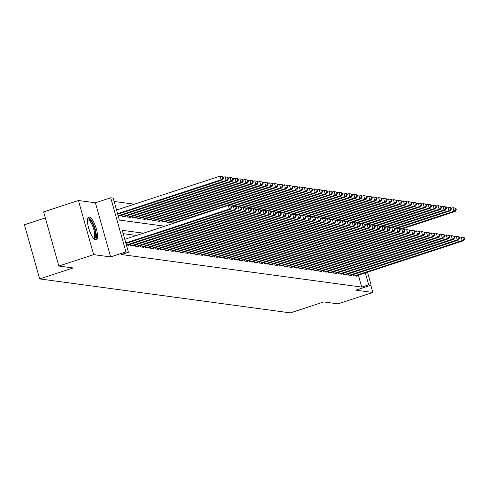 <?xml version="1.0" encoding="UTF-8"?>
<svg xmlns="http://www.w3.org/2000/svg" width="489" height="489" viewBox="0 0 489 489"><rect width="100%" height="100%" fill="white"/><g stroke="black" fill="none" stroke-linecap="round" stroke-linejoin="round"><path stroke-width="0.73" d="M89.279 217.024A11.968 3.545 71.9 0 0 88.76 217.067A11.968 3.545 71.9 0 0 88.857 228.73A11.968 3.545 71.9 0 0 95.691 239.854A11.968 3.545 71.9 0 0 96.211 239.812A11.968 3.545 71.9 0 0 96.113 228.149A11.968 3.545 71.9 0 0 89.279 217.024M45.324 217.935L24.45 224.775L39.67 278.913L290.344 312.874L323.761 301.933L338.003 303.858L372.814 292.459L370.79 285.264M39.67 278.913L73.087 267.966L58.845 266.04L43.625 211.902L78.436 200.496L93.656 254.635L110.624 256.933L125.936 251.921L110.722 197.782L113.197 198.112L119.365 220.062L164.738 226.211M110.624 256.933L95.404 202.794L78.436 200.496M95.404 202.794L110.722 197.782M134.353 204.206L114.139 201.468M58.845 266.04L93.656 254.635M353.199 274.567L353.541 275.778L356.512 276.175L356.408 275.808M348.247 273.895L348.584 275.105L351.56 275.509L351.457 275.136M343.29 273.223L343.633 274.433L346.603 274.836L346.499 274.47M338.339 272.556L338.675 273.761L341.652 274.164L341.548 273.797M333.382 271.884L333.724 273.088L336.695 273.492L336.591 273.125M328.431 271.212L328.767 272.416L331.744 272.819L331.64 272.452M323.474 270.539L323.816 271.75L326.786 272.153L326.683 271.78M318.522 269.867L318.865 271.077L321.835 271.481L321.731 271.114M313.571 269.194L313.907 270.405L316.878 270.808L316.774 270.441M308.614 268.528L308.956 269.732L311.927 270.136L311.823 269.769M303.663 267.856L303.999 269.06L306.97 269.463L306.866 269.097M298.706 267.183L299.048 268.394L302.019 268.797L301.915 268.424M293.755 266.511L294.091 267.721L297.061 268.125L296.964 267.758M288.797 265.839L289.14 267.049L292.11 267.452L292.006 267.086M283.846 265.172L284.182 266.377L287.153 266.78L287.055 266.413M278.889 264.5L279.231 265.704L282.202 266.108L282.098 265.741M273.938 263.828L274.274 265.038L277.251 265.435L277.147 265.069M268.981 263.155L269.323 264.366L272.294 264.769L272.19 264.402M264.029 262.483L264.366 263.693L267.342 264.097L267.238 263.73M259.072 261.817L259.414 263.021L262.385 263.424L262.281 263.058M254.121 261.144L254.457 262.349L257.434 262.752L257.33 262.385M249.164 260.472L249.506 261.682L252.477 262.08L252.373 261.713M244.213 259.8L244.549 261.01L247.526 261.413L247.422 261.04M239.255 259.127L239.598 260.337L242.568 260.741L242.465 260.374M234.304 258.461L234.641 259.665L237.617 260.069L237.513 259.702M229.347 257.789L229.689 258.993L232.66 259.396L232.556 259.029M224.396 257.116L224.738 258.32L227.709 258.724L227.605 258.357M219.439 256.444L219.781 257.654L222.752 258.058L222.648 257.685M214.488 255.771L214.83 256.982L217.801 257.385L217.697 257.018M209.536 255.099L209.873 256.309L212.843 256.713L212.739 256.346M204.579 254.433L204.922 255.637L207.892 256.04L207.788 255.674M199.628 253.76L199.964 254.965L202.935 255.368L202.837 255.001M194.671 253.088L195.013 254.298L197.984 254.702L197.88 254.329M189.72 252.416L190.056 253.626L193.027 254.029L192.929 253.663M184.763 251.743L185.105 252.954L188.076 253.357L187.972 252.99M179.811 251.077L180.148 252.281L183.124 252.685L183.02 252.318M174.854 250.405L175.196 251.609L178.167 252.012L178.063 251.646M169.903 249.732L170.239 250.943L173.216 251.34L173.112 250.973M164.946 249.06L165.288 250.27L168.259 250.674L168.155 250.307M159.995 248.388L160.331 249.598L163.308 250.001L163.204 249.634M155.037 247.721L155.38 248.925L158.35 249.329L158.247 248.962M150.086 247.049L150.423 248.253L153.399 248.656L153.295 248.29M145.129 246.377L145.471 247.587L148.442 247.984L148.338 247.617M140.178 245.704L140.514 246.914L143.491 247.318L143.387 246.945M135.221 245.032L135.563 246.242L138.534 246.645L138.43 246.279M130.27 244.366L130.606 245.57L133.583 245.973L133.479 245.606M126.376 244.995L128.625 245.301L128.521 244.934M118.149 215.735L120.404 216.04L120.3 215.667M122.042 215.099L122.384 216.309L125.355 216.706L125.251 216.34M126.999 215.771L127.336 216.975L130.312 217.379L130.208 217.012M131.951 216.444L132.293 217.648L135.264 218.051L135.16 217.684M136.908 217.11L137.244 218.32L140.215 218.724L140.117 218.357M141.859 217.782L142.201 218.993L145.172 219.396L145.068 219.029M146.816 218.455L147.152 219.665L150.123 220.062L150.025 219.695M151.767 219.127L152.11 220.331L155.08 220.735L154.976 220.368M156.724 219.799L157.061 221.004L160.031 221.407L159.927 221.04M161.676 220.466L162.018 221.676L164.989 222.079L164.885 221.713M166.627 221.138L166.969 222.348L169.94 222.752L169.836 222.385M171.584 221.81L171.926 223.021L173.736 223.265M143.46 233.18L122.244 230.307L128.418 252.251L121.455 254.537L361.726 287.086L358.37 275.166M136.498 235.46L123.185 233.656M367.514 272.171L371.163 285.142L355.845 290.16L372.814 292.459M371.163 285.142L368.688 284.806L365.332 272.886M361.726 287.086L368.688 284.806M128.418 252.251L125.936 251.921M125.801 242.96L229.341 209.047L230.582 209.213L125.948 243.485M124.774 239.298L228.314 205.386L231.297 206.01L230.802 205.942L231.218 207.403L231.713 207.47L231.297 206.01M231.218 207.403L229.341 209.047L228.314 205.386L230.802 205.942M230.582 209.213L231.713 207.47M117.727 214.219L222.354 179.952L221.114 179.781L220.087 176.126L116.547 210.038M222.581 176.676L220.087 176.126L223.076 176.743L222.581 176.676L222.99 178.143L223.485 178.21L223.076 176.743M222.99 178.143L221.114 179.781L117.574 213.693M223.485 178.21L222.354 179.952M87.525 219.506A10.355 3.068 -108.1 0 1 88.595 218.925A10.355 3.068 -108.1 0 1 94.713 229.255A10.355 3.068 -108.1 0 1 94.145 238.681A10.355 3.068 -108.1 0 1 93.772 238.577M93.436 238.186A9.591 2.842 71.9 0 0 93.662 238.143A9.591 2.842 71.9 0 0 93.582 228.797A9.591 2.842 71.9 0 0 88.106 219.885A9.591 2.842 71.9 0 0 87.69 219.922A9.591 2.842 71.9 0 0 87.482 220.019M95.526 239.818A11.889 3.521 71.9 0 0 94.719 227.709A11.889 3.521 71.9 0 0 88.203 217.464M126.523 245.013L234.298 209.714L235.533 209.885L127.757 245.185M231.48 206.645L233.265 206.058L236.254 206.682L235.759 206.615L236.169 208.076L236.664 208.143L236.254 206.682M236.169 208.076L234.298 209.714L233.265 206.058L235.759 206.615M235.533 209.885L236.664 208.143M131.474 245.686L239.249 210.386L240.49 210.557L132.715 245.857M236.431 207.318L238.222 206.731L241.205 207.354L240.71 207.287L241.126 208.748L241.621 208.815L241.205 207.354M241.126 208.748L239.249 210.386L238.222 206.731L240.71 207.287M240.49 210.557L241.621 208.815M136.431 246.358L244.207 211.059L245.441 211.23L137.666 246.529M241.389 207.99L243.174 207.403L246.163 208.021L245.667 207.953L246.077 209.42L246.572 209.488L246.163 208.021M246.077 209.42L244.207 211.059L243.174 207.403L245.667 207.953M245.441 211.23L246.572 209.488M141.382 247.031L249.158 211.731L250.399 211.896L142.623 247.196M246.34 208.656L248.131 208.069L251.114 208.693L250.619 208.626L251.034 210.093L251.529 210.16L251.114 208.693M251.034 210.093L249.158 211.731L248.131 208.069L250.619 208.626M250.399 211.896L251.529 210.16M119.536 215.918L227.312 180.618L226.071 180.453L225.044 176.792L223.253 177.379M227.532 177.348L225.044 176.792L228.027 177.415L227.532 177.348L227.941 178.815L228.436 178.882L228.027 177.415M227.941 178.815L226.071 180.453L118.295 215.753M228.436 178.882L227.312 180.618M124.487 216.59L232.263 181.291L231.022 181.126L229.995 177.464L228.204 178.051M232.489 178.02L229.995 177.464L232.984 178.088L232.489 178.02L232.898 179.481L233.394 179.549L232.984 178.088M232.898 179.481L231.022 181.126L123.252 216.425M233.394 179.549L232.263 181.291M129.444 217.263L237.214 181.963L235.979 181.798L234.952 178.137L233.161 178.723M237.44 178.693L234.952 178.137L237.935 178.76L237.44 178.693L237.85 180.154L238.345 180.221L237.935 178.76M237.85 180.154L235.979 181.798L128.204 217.098M238.345 180.221L237.214 181.963M134.396 217.935L242.171 182.635L240.93 182.464L239.903 178.809L238.112 179.396M242.397 179.365L239.903 178.809L242.892 179.432L242.397 179.365L242.807 180.826L243.302 180.893L242.892 179.432M242.807 180.826L240.93 182.464L133.161 217.764M243.302 180.893L242.171 182.635M146.339 247.703L254.115 212.403L255.35 212.568L147.574 247.868M251.291 209.329L253.082 208.742L256.071 209.365L255.576 209.298L255.985 210.759L256.481 210.826L256.071 209.365M255.985 210.759L254.115 212.403L253.082 208.742L255.576 209.298M255.35 212.568L256.481 210.826M139.353 218.607L247.122 183.308L245.888 183.137L244.861 179.481L243.07 180.068M247.348 180.038L244.861 179.481L247.844 180.099L247.348 180.038L247.758 181.498L248.253 181.566L247.844 180.099M247.758 181.498L245.888 183.137L138.112 218.436M248.253 181.566L247.122 183.308M151.29 248.375L259.066 213.076L260.307 213.241L152.531 248.54M256.248 210.001L258.039 209.414L261.022 210.038L260.527 209.97L260.937 211.431L261.438 211.499L261.022 210.038M260.937 211.431L259.066 213.076L258.039 209.414L260.527 209.97M260.307 213.241L261.438 211.499M144.304 219.274L252.079 183.974L250.839 183.809L249.812 180.154L248.021 180.734M252.3 180.704L249.812 180.154L252.801 180.771L252.3 180.704L252.715 182.171L253.21 182.238L252.801 180.771M252.715 182.171L250.839 183.809L143.063 219.109M253.21 182.238L252.079 183.974M156.248 249.042L264.017 213.742L265.258 213.913L157.482 249.213M261.199 210.673L262.99 210.087L265.979 210.71L265.484 210.643L265.894 212.104L266.389 212.171L265.979 210.71M265.894 212.104L264.017 213.742L262.99 210.087L265.484 210.643M265.258 213.913L266.389 212.171M149.261 219.946L257.031 184.646L255.796 184.481L254.769 180.82L252.978 181.407M257.257 181.376L254.769 180.82L257.752 181.443L257.257 181.376L257.666 182.843L258.161 182.904L257.752 181.443M257.666 182.843L255.796 184.481L148.02 219.781M258.161 182.904L257.031 184.646M161.199 249.714L268.974 214.414L270.215 214.585L162.44 249.885M266.157 211.346L267.948 210.759L270.93 211.376L270.435 211.309L270.845 212.776L271.34 212.843L270.93 211.376M270.845 212.776L268.974 214.414L267.948 210.759L270.435 211.309M270.215 214.585L271.34 212.843M154.212 220.618L261.988 185.319L260.747 185.154L259.72 181.492L257.929 182.079M262.208 182.049L259.72 181.492L262.703 182.116L262.208 182.049L262.624 183.509L263.119 183.577L262.703 182.116M262.624 183.509L260.747 185.154L152.971 220.453M263.119 183.577L261.988 185.319M166.156 250.386L273.926 215.087L275.166 215.252L167.391 250.551M271.108 212.012L272.899 211.431L275.888 212.049L275.393 211.981L275.802 213.448L276.297 213.516L275.888 212.049M275.802 213.448L273.926 215.087L272.899 211.431L275.393 211.981M275.166 215.252L276.297 213.516M159.169 221.291L266.939 185.991L265.704 185.82L264.671 182.165L262.886 182.752M267.165 182.721L264.671 182.165L267.66 182.788L267.165 182.721L267.575 184.182L268.07 184.249L267.66 182.788M267.575 184.182L265.704 185.82L157.929 221.12M268.07 184.249L266.939 185.991M171.107 251.059L278.883 215.759L280.124 215.924L172.348 251.224M276.065 212.684L277.856 212.098L280.839 212.721L280.344 212.654L280.753 214.115L281.248 214.182L280.839 212.721M280.753 214.115L278.883 215.759L277.856 212.098L280.344 212.654M280.124 215.924L281.248 214.182M164.121 221.963L271.896 186.664L270.655 186.492L269.628 182.837L267.838 183.424M272.116 183.393L269.628 182.837L272.611 183.461L272.116 183.393L272.532 184.854L273.027 184.921L272.611 183.461M272.532 184.854L270.655 186.492L162.88 221.792M273.027 184.921L271.896 186.664M176.064 251.731L283.834 216.431L285.075 216.596L177.299 251.896M281.016 213.357L282.807 212.77L285.796 213.393L285.301 213.326L285.71 214.787L286.206 214.854L285.796 213.393M285.71 214.787L283.834 216.431L282.807 212.77L285.301 213.326M285.075 216.596L286.206 214.854M169.072 222.629L276.847 187.33L275.613 187.165L274.58 183.509L272.795 184.09M277.074 184.06L274.58 183.509L277.569 184.127L277.074 184.06L277.483 185.527L277.978 185.594L277.569 184.127M277.483 185.527L275.613 187.165L167.837 222.464M277.978 185.594L276.847 187.33M181.016 252.397L288.791 217.098L290.026 217.269L182.256 252.568M285.973 214.029L287.764 213.442L290.747 214.066L290.252 213.999L290.662 215.46L291.157 215.527L290.747 214.066M290.662 215.46L288.791 217.098L287.764 213.442L290.252 213.999M290.026 217.269L291.157 215.527M228.607 205.429L281.805 188.002L280.564 187.837L279.537 184.176L277.746 184.763M282.025 184.732L279.537 184.176L282.52 184.799L282.025 184.732L282.44 186.199L282.935 186.266L282.52 184.799M282.44 186.199L280.564 187.837L172.788 223.137M282.935 186.266L281.805 188.002M185.973 253.07L293.742 217.77L294.983 217.941L187.208 253.241M290.924 214.702L292.715 214.115L295.704 214.738L295.209 214.671L295.619 216.132L296.114 216.199L295.704 214.738M295.619 216.132L293.742 217.77L292.715 214.115L295.209 214.671M294.983 217.941L296.114 216.199M233.559 206.101L286.756 188.675L285.521 188.509L284.488 184.848L282.703 185.435M286.982 185.404L284.488 184.848L287.477 185.472L286.982 185.404L287.391 186.865L287.887 186.932L287.477 185.472M287.391 186.865L285.521 188.509L231.364 206.242M287.887 186.932L286.756 188.675M190.924 253.742L298.7 218.442L299.934 218.607L192.165 253.907M295.882 215.368L297.673 214.787L300.656 215.404L300.16 215.337L300.57 216.804L301.065 216.871L300.656 215.404M300.57 216.804L298.7 218.442L297.673 214.787L300.16 215.337M299.934 218.607L301.065 216.871M238.516 206.768L291.713 189.347L290.472 189.176L289.445 185.52L287.654 186.107M291.933 186.077L289.445 185.52L292.428 186.144L291.933 186.077L292.349 187.538L292.844 187.605L292.428 186.144M292.349 187.538L290.472 189.176L236.321 206.914M292.844 187.605L291.713 189.347M195.875 254.414L303.651 219.115L304.892 219.28L197.116 254.58M300.833 216.04L302.624 215.453L305.613 216.077L305.112 216.01L305.527 217.477L306.022 217.544L305.613 216.077M305.527 217.477L303.651 219.115L302.624 215.453L305.112 216.01M304.892 219.28L306.022 217.544M243.467 207.44L296.664 190.019L295.429 189.848L294.396 186.193L292.611 186.78M296.89 186.749L294.396 186.193L297.385 186.816L296.89 186.749L297.3 188.21L297.795 188.277L297.385 186.816M297.3 188.21L295.429 189.848L241.273 207.587M297.795 188.277L296.664 190.019M200.832 255.087L308.608 219.787L309.843 219.952L202.073 255.252M305.79 216.713L307.581 216.126L310.564 216.749L310.069 216.682L310.478 218.143L310.973 218.21L310.564 216.749M310.478 218.143L308.608 219.787L307.581 216.126L310.069 216.682M309.843 219.952L310.973 218.21M248.424 208.112L301.621 190.692L300.38 190.521L299.354 186.865L297.563 187.452M301.841 187.415L299.354 186.865L302.336 187.483L301.841 187.415L302.251 188.882L302.752 188.95L302.336 187.483M302.251 188.882L300.38 190.521L246.23 208.259M302.752 188.95L301.621 190.692M205.783 255.753L313.559 220.453L314.8 220.625L207.024 255.924M310.741 217.385L312.532 216.798L315.515 217.422L315.02 217.354L315.436 218.815L315.931 218.883L315.515 217.422M315.436 218.815L313.559 220.453L312.532 216.798L315.02 217.354M314.8 220.625L315.931 218.883M253.375 208.785L306.572 191.358L305.338 191.193L304.305 187.531L302.514 188.118M306.799 188.088L304.305 187.531L307.294 188.155L306.799 188.088L307.208 189.555L307.703 189.622L307.294 188.155M307.208 189.555L305.338 191.193L251.181 208.931M307.703 189.622L306.572 191.358M210.741 256.425L318.516 221.126L319.751 221.297L211.981 256.597M315.698 218.057L317.483 217.471L320.472 218.094L319.977 218.027L320.387 219.488L320.882 219.555L320.472 218.094M320.387 219.488L318.516 221.126L317.483 217.471L319.977 218.027M319.751 221.297L320.882 219.555M258.333 209.457L311.53 192.03L310.289 191.865L309.262 188.204L307.471 188.791M311.75 188.76L309.262 188.204L312.245 188.827L311.75 188.76L312.159 190.221L312.654 190.288L312.245 188.827M312.159 190.221L310.289 191.865L256.138 209.598M312.654 190.288L311.53 192.03M215.692 257.098L323.467 221.798L324.708 221.969L216.933 257.269M320.65 218.73L322.44 218.143L325.423 218.76L324.928 218.693L325.344 220.16L325.839 220.227L325.423 218.76M325.344 220.16L323.467 221.798L322.44 218.143L324.928 218.693M324.708 221.969L325.839 220.227M263.284 210.123L316.481 192.703L315.24 192.538L314.213 188.876L312.422 189.463M316.707 189.432L314.213 188.876L317.202 189.5L316.707 189.432L317.116 190.893L317.612 190.961L317.202 189.5M317.116 190.893L315.24 192.538L261.089 210.27M317.612 190.961L316.481 192.703M220.649 257.77L328.425 222.471L329.659 222.636L221.884 257.935M325.607 219.396L327.392 218.809L330.381 219.433L329.886 219.365L330.295 220.832L330.79 220.9L330.381 219.433M330.295 220.832L328.425 222.471L327.392 218.809L329.886 219.365M329.659 222.636L330.79 220.9M268.241 210.796L321.438 193.375L320.197 193.204L319.17 189.549L317.379 190.135M321.658 190.105L319.17 189.549L322.153 190.172L321.658 190.105L322.068 191.566L322.563 191.633L322.153 190.172M322.068 191.566L320.197 193.204L266.047 210.942M322.563 191.633L321.438 193.375M225.6 258.443L333.376 223.143L334.617 223.308L226.841 258.608M330.558 220.068L332.349 219.482L335.332 220.105L334.837 220.038L335.252 221.499L335.747 221.566L335.332 220.105M335.252 221.499L333.376 223.143L332.349 219.482L334.837 220.038M334.617 223.308L335.747 221.566M273.192 211.468L326.389 194.047L325.148 193.876L324.121 190.221L322.33 190.808M326.615 190.771L324.121 190.221L327.11 190.838L326.615 190.771L327.025 192.238L327.52 192.305L327.11 190.838M327.025 192.238L325.148 193.876L270.998 211.615M327.52 192.305L326.389 194.047M230.557 259.115L338.333 223.815L339.568 223.98L231.792 259.28M335.515 220.741L337.3 220.154L340.289 220.777L339.794 220.71L340.203 222.171L340.699 222.238L340.289 220.777M340.203 222.171L338.333 223.815L337.3 220.154L339.794 220.71M339.568 223.98L340.699 222.238M278.149 212.14L331.346 194.714L330.106 194.549L329.079 190.893L327.288 191.474M331.566 191.443L329.079 190.893L332.062 191.511L331.566 191.443L331.976 192.911L332.471 192.978L332.062 191.511M331.976 192.911L330.106 194.549L275.949 212.287M332.471 192.978L331.346 194.714M235.509 259.781L343.284 224.482L344.525 224.653L236.749 259.952M340.466 221.413L342.257 220.826L345.24 221.45L344.745 221.383L345.161 222.843L345.656 222.911L345.24 221.45M345.161 222.843L343.284 224.482L342.257 220.826L344.745 221.383M344.525 224.653L345.656 222.911M283.1 212.813L336.298 195.386L335.057 195.221L334.03 191.56L332.239 192.146M336.524 192.116L334.03 191.56L337.019 192.183L336.524 192.116L336.933 193.577L337.428 193.644L337.019 192.183M336.933 193.577L335.057 195.221L280.906 212.959M337.428 193.644L336.298 195.386M240.466 260.454L348.241 225.154L349.476 225.325L241.7 260.625M345.423 222.085L347.208 221.499L350.197 222.116L349.702 222.049L350.112 223.516L350.607 223.583L350.197 222.116M350.112 223.516L348.241 225.154L347.208 221.499L349.702 222.049M349.476 225.325L350.607 223.583M288.058 213.479L341.249 196.058L340.014 195.893L338.987 192.232L337.196 192.819M341.475 192.788L338.987 192.232L341.97 192.855L341.475 192.788L341.884 194.249L342.379 194.316L341.97 192.855M341.884 194.249L340.014 195.893L285.857 213.626M342.379 194.316L341.249 196.058M245.417 261.126L353.192 225.826L354.433 225.991L246.658 261.291M350.375 222.752L352.166 222.165L355.148 222.788L354.653 222.721L355.063 224.188L355.564 224.255L355.148 222.788M355.063 224.188L353.192 225.826L352.166 222.165L354.653 222.721M354.433 225.991L355.564 224.255M250.374 261.798L358.15 226.499L359.384 226.664L251.609 261.963M355.326 223.424L357.117 222.837L360.106 223.461L359.611 223.394L360.02 224.854L360.515 224.922L360.106 223.461M360.02 224.854L358.15 226.499L357.117 222.837L359.611 223.394M359.384 226.664L360.515 224.922M255.325 262.471L363.101 227.171L364.342 227.336L256.566 262.636M360.283 224.096L362.074 223.51L365.057 224.133L364.562 224.066L364.971 225.527L365.466 225.594L365.057 224.133M364.971 225.527L363.101 227.171L362.074 223.51L364.562 224.066M364.342 227.336L365.466 225.594M293.009 214.151L346.206 196.731L344.965 196.56L343.938 192.904L342.147 193.491M346.426 193.461L343.938 192.904L346.927 193.528L346.426 193.461L346.842 194.922L347.337 194.989L346.927 193.528M346.842 194.922L344.965 196.56L290.814 214.298M347.337 194.989L346.206 196.731M297.966 214.824L351.157 197.403L349.922 197.232L348.895 193.577L347.104 194.164M351.383 194.133L348.895 193.577L351.878 194.194L351.383 194.133L351.793 195.594L352.288 195.661L351.878 194.194M351.793 195.594L349.922 197.232L295.766 214.971M352.288 195.661L351.157 197.403M302.917 215.496L356.114 198.069L354.873 197.904L353.847 194.249L352.056 194.83M356.334 194.799L353.847 194.249L356.829 194.867L356.334 194.799L356.75 196.266L357.245 196.333L356.829 194.867M356.75 196.266L354.873 197.904L300.723 215.643M357.245 196.333L356.114 198.069M260.282 263.137L368.052 227.837L369.293 228.008L261.517 263.308M365.234 224.769L367.025 224.182L370.014 224.806L369.519 224.738L369.928 226.199L370.424 226.266L370.014 224.806M369.928 226.199L368.052 227.837L367.025 224.182L369.519 224.738M369.293 228.008L370.424 226.266M307.874 216.169L361.065 198.742L359.831 198.577L358.804 194.915L357.013 195.502M361.292 195.472L358.804 194.915L361.787 195.539L361.292 195.472L361.701 196.939L362.196 197L361.787 195.539M361.701 196.939L359.831 198.577L305.674 216.315M362.196 197L361.065 198.742M265.234 263.809L373.009 228.51L374.25 228.681L266.474 263.981M370.191 225.441L371.982 224.854L374.965 225.472L374.47 225.411L374.88 226.872L375.375 226.939L374.965 225.472M374.88 226.872L373.009 228.51L371.982 224.854L374.47 225.411M374.25 228.681L375.375 226.939M312.826 216.841L366.023 199.414L364.782 199.249L363.755 195.588L361.964 196.175M366.243 196.144L363.755 195.588L366.738 196.211L366.243 196.144L366.658 197.605L367.153 197.672L366.738 196.211M366.658 197.605L364.782 199.249L310.631 216.982M367.153 197.672L366.023 199.414M270.191 264.482L377.96 229.182L379.201 229.347L271.426 264.647M375.142 226.107L376.933 225.527L379.922 226.144L379.427 226.077L379.837 227.544L380.332 227.611L379.922 226.144M379.837 227.544L377.96 229.182L376.933 225.527L379.427 226.077M379.201 229.347L380.332 227.611M317.783 217.507L370.974 200.087L369.739 199.915L368.706 196.26L366.921 196.847M371.2 196.816L368.706 196.26L371.695 196.884L371.2 196.816L371.609 198.277L372.105 198.345L371.695 196.884M371.609 198.277L369.739 199.915L315.582 217.654M372.105 198.345L370.974 200.087M275.142 265.154L382.918 229.854L384.158 230.019L276.383 265.319M380.1 226.78L381.891 226.193L384.874 226.817L384.378 226.749L384.788 228.216L385.283 228.277L384.874 226.817M384.788 228.216L382.918 229.854L381.891 226.193L384.378 226.749M384.158 230.019L385.283 228.277M322.734 218.18L375.931 200.759L374.69 200.588L373.663 196.933L371.872 197.519M376.151 197.489L373.663 196.933L376.646 197.556L376.151 197.489L376.567 198.95L377.062 199.017L376.646 197.556M376.567 198.95L374.69 200.588L320.539 218.326M377.062 199.017L375.931 200.759M280.099 265.827L387.869 230.527L389.11 230.692L281.334 265.992M385.051 227.452L386.842 226.865L389.831 227.489L389.336 227.422L389.745 228.883L390.24 228.95L389.831 227.489M389.745 228.883L387.869 230.527L386.842 226.865L389.336 227.422M389.11 230.692L390.24 228.95M327.685 218.852L380.882 201.425L379.647 201.26L378.614 197.605L376.83 198.192M381.108 198.155L378.614 197.605L381.603 198.222L381.108 198.155L381.518 199.622L382.013 199.689L381.603 198.222M381.518 199.622L379.647 201.26L325.491 218.999M382.013 199.689L380.882 201.425M285.05 266.493L392.826 231.193L394.061 231.364L286.291 266.664M390.008 228.125L391.799 227.538L394.782 228.161L394.287 228.094L394.696 229.555L395.191 229.622L394.782 228.161M394.696 229.555L392.826 231.193L391.799 227.538L394.287 228.094M394.061 231.364L395.191 229.622M332.642 219.524L385.839 202.098L384.599 201.933L383.572 198.271L381.781 198.858M386.059 198.827L383.572 198.271L386.554 198.895L386.059 198.827L386.475 200.294L386.97 200.362L386.554 198.895M386.475 200.294L384.599 201.933L330.448 219.671M386.97 200.362L385.839 202.098M290.008 267.165L397.777 231.865L399.018 232.037L291.242 267.336M394.959 228.797L396.75 228.21L399.739 228.834L399.238 228.766L399.654 230.227L400.149 230.295L399.739 228.834M399.654 230.227L397.777 231.865L396.75 228.21L399.238 228.766M399.018 232.037L400.149 230.295M337.593 220.197L390.79 202.77L389.556 202.605L388.523 198.944L386.738 199.53M391.017 199.5L388.523 198.944L391.512 199.567L391.017 199.5L391.426 200.961L391.921 201.028L391.512 199.567M391.426 200.961L389.556 202.605L335.399 220.337M391.921 201.028L390.79 202.77M294.959 267.838L402.734 232.538L403.969 232.703L296.2 268.003M399.916 229.463L401.707 228.883L404.69 229.5L404.195 229.433L404.605 230.9L405.1 230.967L404.69 229.5M404.605 230.9L402.734 232.538L401.707 228.883L404.195 229.433M403.969 232.703L405.1 230.967M342.551 220.863L395.748 203.442L394.507 203.271L393.48 199.616L391.689 200.203M395.968 200.172L393.48 199.616L396.463 200.239L395.968 200.172L396.383 201.633L396.879 201.7L396.463 200.239M396.383 201.633L394.507 203.271L340.356 221.01M396.879 201.7L395.748 203.442M299.91 268.51L407.685 233.21L408.926 233.375L301.151 268.675M404.868 230.136L406.659 229.549L409.641 230.172L409.146 230.105L409.562 231.572L410.057 231.639L409.641 230.172M409.562 231.572L407.685 233.21L406.659 229.549L409.146 230.105M408.926 233.375L410.057 231.639M347.502 221.535L400.699 204.115L399.464 203.944L398.431 200.288L396.646 200.875M400.925 200.845L398.431 200.288L401.42 200.912L400.925 200.845L401.335 202.305L401.83 202.373L401.42 200.912M401.335 202.305L399.464 203.944L345.307 221.682M401.83 202.373L400.699 204.115M304.867 269.182L412.643 233.883L413.877 234.048L306.108 269.347M409.825 230.808L411.616 230.221L414.599 230.845L414.104 230.777L414.513 232.238L415.008 232.306L414.599 230.845M414.513 232.238L412.643 233.883L411.616 230.221L414.104 230.777M413.877 234.048L415.008 232.306M352.459 222.208L405.656 204.787L404.415 204.616L403.388 200.961L401.597 201.547M405.876 201.511L403.388 200.961L406.371 201.578L405.876 201.511L406.286 202.978L406.787 203.045L406.371 201.578M406.286 202.978L404.415 204.616L350.265 222.354M406.787 203.045L405.656 204.787M309.818 269.849L417.594 234.549L418.835 234.72L311.059 270.02M414.776 231.48L416.567 230.894L419.55 231.517L419.055 231.45L419.47 232.911L419.965 232.978L419.55 231.517M419.47 232.911L417.594 234.549L416.567 230.894L419.055 231.45M418.835 234.72L419.965 232.978M357.41 222.88L410.607 205.453L409.366 205.288L408.339 201.627L406.548 202.214M410.833 202.183L408.339 201.627L411.328 202.25L410.833 202.183L411.243 203.65L411.738 203.717L411.328 202.25M411.243 203.65L409.366 205.288L355.216 223.027M411.738 203.717L410.607 205.453M314.775 270.521L422.551 235.221L423.786 235.392L316.016 270.692M419.733 232.153L421.518 231.566L424.507 232.189L424.012 232.122L424.421 233.583L424.917 233.65L424.507 232.189M424.421 233.583L422.551 235.221L421.518 231.566L424.012 232.122M423.786 235.392L424.917 233.65M362.367 223.552L415.564 206.126L414.324 205.961L413.297 202.299L411.506 202.886M415.784 202.856L413.297 202.299L416.28 202.923L415.784 202.856L416.194 204.316L416.689 204.384L416.28 202.923M416.194 204.316L414.324 205.961L360.173 223.693M416.689 204.384L415.564 206.126M319.727 271.193L427.502 235.894L428.743 236.065L320.967 271.364M424.684 232.825L426.475 232.238L429.458 232.856L428.963 232.788L429.379 234.255L429.874 234.323L429.458 232.856M429.379 234.255L427.502 235.894L426.475 232.238L428.963 232.788M428.743 236.065L429.874 234.323M367.318 224.219L420.516 206.798L419.275 206.633L418.248 202.972L416.457 203.558M420.742 203.528L418.248 202.972L421.237 203.595L420.742 203.528L421.151 204.989L421.646 205.056L421.237 203.595M421.151 204.989L419.275 206.633L365.124 224.365M421.646 205.056L420.516 206.798M324.684 271.866L432.459 236.566L433.694 236.731L325.918 272.031M429.642 233.491L431.426 232.905L434.415 233.528L433.92 233.461L434.33 234.928L434.825 234.995L434.415 233.528M434.33 234.928L432.459 236.566L431.426 232.905L433.92 233.461M433.694 236.731L434.825 234.995M372.276 224.891L425.473 207.47L424.232 207.299L423.205 203.644L421.414 204.231M425.693 204.2L423.205 203.644L426.188 204.268L425.693 204.2L426.102 205.661L426.597 205.728L426.188 204.268M426.102 205.661L424.232 207.299L370.075 225.038M426.597 205.728L425.473 207.47M329.635 272.538L437.411 237.238L438.651 237.403L330.876 272.703M434.593 234.164L436.384 233.577L439.366 234.2L438.871 234.133L439.287 235.594L439.782 235.661L439.366 234.2M439.287 235.594L437.411 237.238L436.384 233.577L438.871 234.133M438.651 237.403L439.782 235.661M377.227 225.563L430.424 208.143L429.183 207.972L428.156 204.316L426.365 204.903M430.65 204.867L428.156 204.316L431.145 204.934L430.65 204.867L431.06 206.334L431.555 206.401L431.145 204.934M431.06 206.334L429.183 207.972L375.032 225.71M431.555 206.401L430.424 208.143M334.592 273.21L442.368 237.911L443.602 238.076L335.827 273.375M439.55 234.836L441.335 234.249L444.324 234.873L443.829 234.806L444.238 236.266L444.733 236.334L444.324 234.873M444.238 236.266L442.368 237.911L441.335 234.249L443.829 234.806M443.602 238.076L444.733 236.334M382.184 226.236L435.375 208.809L434.14 208.644L433.113 204.989L431.322 205.569M435.601 205.539L433.113 204.989L436.096 205.606L435.601 205.539L436.011 207.006L436.506 207.073L436.096 205.606M436.011 207.006L434.14 208.644L379.984 226.383M436.506 207.073L435.375 208.809M339.543 273.877L447.319 238.577L448.56 238.748L340.784 274.048M444.501 235.509L446.292 234.922L449.275 235.545L448.78 235.478L449.195 236.939L449.691 237.006L449.275 235.545M449.195 236.939L447.319 238.577L446.292 234.922L448.78 235.478M448.56 238.748L449.691 237.006M387.135 226.908L440.332 209.481L439.091 209.316L438.065 205.655L436.274 206.242M440.558 206.211L438.065 205.655L441.054 206.279L440.558 206.211L440.968 207.672L441.463 207.739L441.054 206.279M440.968 207.672L439.091 209.316L384.941 227.055M441.463 207.739L440.332 209.481M344.5 274.549L452.276 239.249L453.511 239.421L345.735 274.72M449.458 236.181L451.243 235.594L454.232 236.211L453.737 236.144L454.147 237.611L454.642 237.678L454.232 236.211M454.147 237.611L452.276 239.249L451.243 235.594L453.737 236.144M453.511 239.421L454.642 237.678M392.092 227.574L445.283 210.154L444.049 209.989L443.022 206.327L441.231 206.914M445.51 206.884L443.022 206.327L446.005 206.951L445.51 206.884L445.919 208.345L446.414 208.412L446.005 206.951M445.919 208.345L444.049 209.989L389.892 227.721M446.414 208.412L445.283 210.154M349.452 275.221L457.227 239.922L458.468 240.087L350.692 275.386M454.409 236.847L456.2 236.266L459.183 236.884L458.688 236.817L459.098 238.284L459.599 238.351L459.183 236.884M459.098 238.284L457.227 239.922L456.2 236.266L458.688 236.817M458.468 240.087L459.599 238.351M397.044 228.247L450.241 210.826L449 210.655L447.973 207L446.182 207.587M450.461 207.556L447.973 207L450.962 207.623L450.461 207.556L450.876 209.017L451.371 209.084L450.962 207.623M450.876 209.017L449 210.655L394.849 228.394M451.371 209.084L450.241 210.826M354.409 275.894L462.178 240.594L463.419 240.759L355.644 276.059M459.36 237.52L461.151 236.933L464.14 237.556L463.645 237.489L464.055 238.95L464.55 239.017L464.14 237.556M464.055 238.95L462.178 240.594L461.151 236.933L463.645 237.489M463.419 240.759L464.55 239.017M402.001 228.919L455.192 211.499L453.957 211.327L452.93 207.672L451.139 208.259M455.418 208.228L452.93 207.672L455.913 208.296L455.418 208.228L455.827 209.689L456.323 209.757L455.913 208.296M455.827 209.689L453.957 211.327L399.8 229.066M456.323 209.757L455.192 211.499"/></g></svg>
